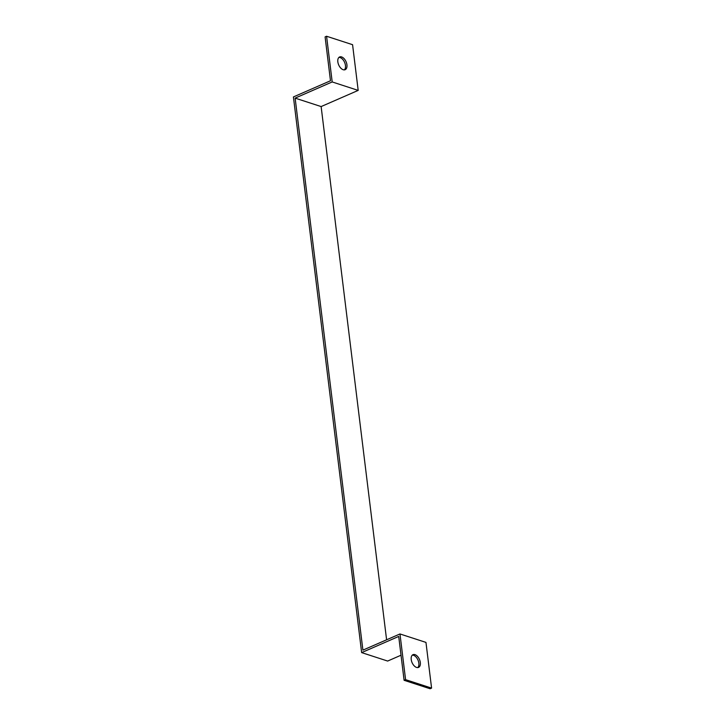 <?xml version="1.0" encoding="UTF-8"?>
<svg xmlns="http://www.w3.org/2000/svg" width="725" height="725" viewBox="0 0 725 725"><rect width="100%" height="100%" fill="white"/><g stroke="black" fill="none" stroke-linecap="round" stroke-linejoin="round"><path stroke-width="1.09" d="M401.016 655.219L387.648 661.055L361.648 652.609L398.714 636.432L404.097 680.304L405.583 679.651L399.973 633.958L425.965 642.404L431.583 688.107L405.583 679.651M386.597 639.794L321.13 106.566L358.186 90.398L352.577 44.696L326.576 36.25L325.099 36.893L330.482 80.765L293.417 96.942L361.648 652.609M321.13 106.566L295.129 98.12L362.908 650.135L399.973 633.958M404.097 680.304L430.097 688.75L431.583 688.107M295.129 98.12L332.195 81.943L358.186 90.398M326.576 36.25L332.195 81.943M344.366 69.881A6.942 4.024 66.4 0 0 344.593 62.359A6.942 4.024 66.4 0 0 338.919 57.411M416.558 667.426A6.942 4.024 -113.6 0 1 411.537 661.1A6.942 4.024 -113.6 0 1 412.996 654.666A6.942 4.024 -113.6 0 1 419.458 659.424A6.942 4.024 -113.6 0 1 418.552 667.399A6.942 4.024 -113.6 0 1 416.558 667.426M417.754 667.589A6.942 4.024 66.4 0 0 417.981 660.067A6.942 4.024 66.4 0 0 412.308 655.119M343.17 69.718A6.942 4.024 -113.6 0 1 338.149 63.392A6.942 4.024 -113.6 0 1 339.608 56.958A6.942 4.024 -113.6 0 1 346.07 61.716A6.942 4.024 -113.6 0 1 345.163 69.691A6.942 4.024 -113.6 0 1 343.17 69.718"/></g></svg>

